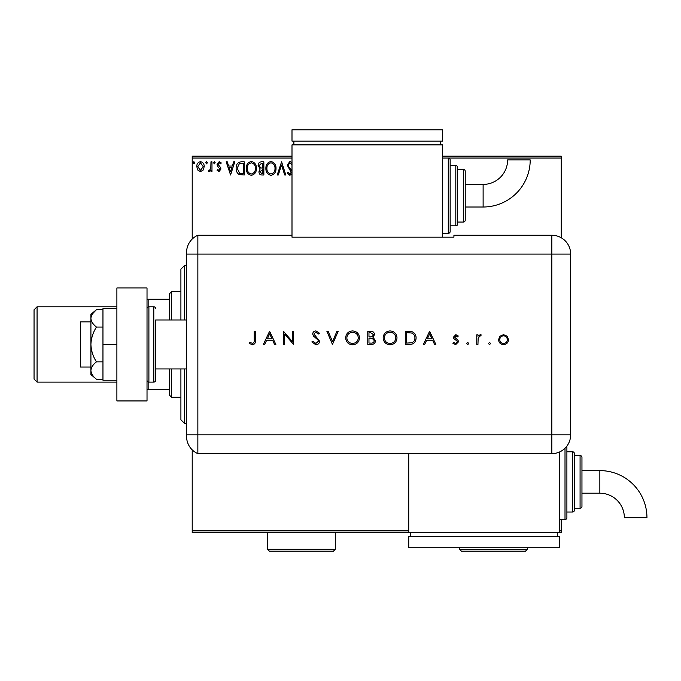 <?xml version="1.0" encoding="UTF-8"?>
<svg xmlns="http://www.w3.org/2000/svg" width="681" height="681" viewBox="0 0 681 681"><rect width="100%" height="100%" fill="white"/><g stroke="black" fill="none" stroke-linecap="round" stroke-linejoin="round"><path stroke-width="1.02" d="M203.219 170.02L200.486 171.621L197.754 170.029L196.775 166.607C196.741 163.874 197.984 162.223 200.486 161.652C202.989 162.223 204.232 163.874 204.206 166.607L203.219 170.02M211.978 161.814L211.978 171.45L210.965 171.45L210.965 170.029L209.203 171.621L208.429 171.289L208.914 170.267L209.365 170.437L210.804 168.36L210.965 161.814L211.978 161.814M219.001 171.621L217.052 170.25L217.639 169.424L218.941 170.437L219.92 169.143L217.384 165.917L217.052 164.436L219.188 161.652L221.274 162.955L220.695 163.849L219.299 162.836L218.065 164.385L220.61 167.611L220.933 169.092L219.001 171.621M241.193 161.814L244.249 161.814L244.249 175L239.116 174.523C236.979 173.042 235.992 170.948 236.145 168.241C235.992 164.436 237.678 162.299 241.193 161.814M263.853 161.814L263.853 175L261.989 175C259.98 174.898 258.967 173.808 258.95 171.731L260.185 168.931L258.108 165.56C258.125 163.38 259.155 162.138 261.215 161.814L263.853 161.814M281.594 161.814L285.816 175L284.718 175L281.508 164.998L278.308 175L277.201 175L281.594 161.814M291.996 158.052L192.212 158.052L192.212 239.057M192.212 449.852L192.212 530.857L408.736 530.857M559.365 530.857L561.246 530.857L561.246 532.738L192.212 532.738L192.212 530.857M442.624 156.17L561.246 156.17L561.246 237.771M561.246 519.56L561.246 530.857M561.246 158.052L448.277 158.052A1.881 1.881 0 0 1 450.158 159.933L450.158 231.48L450.158 159.933M291.996 173.664L289.885 175.332L287.339 173.102L288.131 172.293L289.902 173.987L291.23 172.319L287.169 165.049L289.953 161.482L291.996 162.623M292.089 165.032L290.029 162.836L288.182 165.066L288.514 166.36L291.996 170.854M276.018 168.352C276.094 172.106 274.426 174.438 271.012 175.332C267.522 174.523 265.811 172.216 265.879 168.411C265.82 164.649 267.497 162.342 270.936 161.482C274.375 162.308 276.069 164.598 276.018 168.352M256.422 168.352C256.49 172.106 254.822 174.438 251.417 175.332C247.927 174.523 246.216 172.216 246.284 168.411C246.216 164.649 247.901 162.342 251.332 161.482C254.771 162.308 256.465 164.598 256.422 168.352M230.57 175L226.169 161.814L227.275 161.814L228.629 166.045L232.332 166.045L233.685 161.814L234.792 161.814L230.57 175M215.187 162.75L214.345 163.849L213.502 162.75L214.345 161.652L215.187 162.75M207.416 162.75L206.573 163.849L205.73 162.75L206.573 161.652L207.416 162.75M194.74 162.75L193.898 163.849L193.055 162.75L193.898 161.652L194.74 162.75M192.212 158.052L192.212 156.17L291.996 156.17M266.892 168.42C266.841 171.433 268.203 173.289 270.97 173.987C273.719 173.255 275.064 171.382 275.005 168.352C275.056 165.355 273.711 163.517 270.97 162.836C268.186 163.517 266.833 165.372 266.892 168.42M261.785 173.646L262.84 173.646L262.84 169.424L259.963 171.706L261.785 173.646M262.33 168.071L262.84 168.071L262.84 163.168L261.683 163.168L259.12 165.56L260.712 167.918L262.33 168.071M247.297 168.42C247.246 171.433 248.599 173.289 251.366 173.987C254.124 173.255 255.469 171.382 255.401 168.352C255.452 165.355 254.107 163.517 251.366 162.836C248.591 163.517 247.229 165.372 247.297 168.42M243.236 173.646L243.236 163.168L239.44 163.508L237.158 168.241L239.652 173.28L243.236 173.646M229.063 167.398L230.484 171.816L231.898 167.398L229.063 167.398M197.788 166.598L200.486 170.437L203.193 166.598L200.486 162.836L197.788 166.598M184.679 368.932L184.679 423.531L180.908 419.768L180.908 368.932M180.908 319.976L180.908 269.14L184.679 265.377L184.679 319.976M171.501 368.932L171.501 397.176L169.612 395.295L169.612 368.932M169.612 319.976L169.612 293.613L171.501 291.732L171.501 319.976M171.501 397.176L180.908 397.176M171.501 291.732L180.908 291.732M169.612 389.643L147.019 389.643M147.019 299.265L148.152 299.265L148.152 306.952M169.612 299.265L148.152 299.265M148.152 381.956L148.152 389.643M34.05 379.096L34.05 309.812L37.063 306.799L37.063 382.109L34.05 379.096M116.894 306.799L37.063 306.799M116.894 382.109L37.063 382.109M90.913 367.05L80.367 367.05L80.367 321.858L90.913 321.858M155.685 319.976L155.685 380.228L155.685 319.976L186.56 319.976M155.685 368.932L186.56 368.932M155.685 308.68A1.881 1.881 0 0 0 153.795 306.799L148.901 306.799A1.881 1.881 0 0 0 147.019 308.68M148.901 306.799L148.901 382.109A1.881 1.881 0 0 1 147.019 380.228M155.685 380.228A1.881 1.881 0 0 1 153.795 382.109L153.795 306.799M148.901 382.109L153.795 382.109M147.019 287.969L147.019 400.939L116.894 400.939L116.894 287.969L147.019 287.969M116.894 344.45L102.959 344.45L102.959 380.228L116.894 380.228M102.959 344.45L102.959 308.68L116.894 308.68M96.464 379.24C93.042 376.593 91.186 373.699 90.913 370.541L90.913 374.576L96.464 379.24L102.959 379.24M96.464 361.849C93.042 356.563 91.186 350.766 90.913 344.45L90.913 370.541C91.177 367.408 93.033 364.505 96.464 361.849L102.959 361.849M96.464 327.059C93.033 324.403 91.177 321.5 90.913 318.368L90.913 344.45C91.177 338.176 93.033 332.379 96.464 327.059L102.959 327.059M92.548 313.762L96.464 309.668L90.913 314.333L90.913 318.368C91.177 315.226 93.033 312.324 96.464 309.668L102.959 309.668M186.56 434.827L551.831 434.827L551.831 254.081L197.856 254.081L197.856 453.657A18.83 18.83 0 0 1 186.56 436.402L186.56 252.506A18.83 18.83 0 0 1 197.856 235.251L291.996 235.251L291.996 237.167L453.921 237.167L453.921 235.251L551.831 235.251A18.83 18.83 0 0 1 570.661 254.081L570.644 434.827A18.813 18.813 0 0 1 551.831 453.64L197.856 453.657L197.856 235.251A18.83 18.83 0 0 0 186.56 252.506M488.422 343.522L489.52 342.424L490.618 343.522L489.52 344.62L488.422 343.522M466.621 343.522L467.719 342.424L468.817 343.522L467.719 344.62L466.621 343.522M429.617 331.272L435.866 344.45L434.58 344.45L432.631 340.228L426.664 340.228L424.655 344.45L423.369 344.45L429.617 331.272M383.148 337.921C383.505 333.69 385.786 331.366 389.992 330.932C394.282 331.272 396.623 333.579 397.006 337.861C396.631 342.092 394.325 344.399 390.102 344.79C385.872 344.433 383.556 342.143 383.148 337.921M345.642 337.921C345.991 333.69 348.272 331.366 352.477 330.932C356.767 331.272 359.108 333.579 359.491 337.861C359.117 342.092 356.818 344.399 352.588 344.79C348.357 344.433 346.042 342.143 345.642 337.921M315.848 344.79L311.847 341.913L312.954 341.241L315.848 343.437L318.436 341.207L317.959 339.913L313.422 336.022L312.69 334.013C312.894 332.081 313.975 331.06 315.933 330.932L319.449 333.171L318.376 333.979L315.805 332.285L313.873 333.954L319.619 341.224C319.346 343.437 318.087 344.62 315.848 344.79M269.599 331.272L275.848 344.45L274.562 344.45L272.621 340.228L266.646 340.228L264.637 344.45L263.351 344.45L269.599 331.272M254.226 340.04L254.226 331.272L255.409 331.272L255.409 340.177C255.767 342.815 254.737 344.348 252.336 344.79L249.152 343.275L249.85 342.254L252.396 343.437C253.928 342.96 254.532 341.828 254.226 340.04M284.641 344.45L283.458 344.45L283.458 331.272L292.413 341.649L292.413 331.272L293.596 331.272L293.596 344.45L284.641 334.107L284.641 344.45M332.456 344.45L326.88 331.272L328.148 331.272L332.541 341.658L336.933 331.272L338.202 331.272L332.456 344.45M367.774 344.45L367.774 331.272L370.345 331.272C372.796 331.128 374.192 332.209 374.533 334.541L373.009 337.342L375.546 340.713C375.24 343.147 373.835 344.39 371.341 344.45L367.774 344.45M409.366 344.45L405.289 344.45L405.289 331.272L412.124 331.749C414.797 332.949 416.125 335.043 416.1 338.031C415.853 342.271 413.605 344.416 409.366 344.45M455.878 334.652L458.339 336.022L457.538 336.848L455.878 335.835L454.627 337.129L458.066 340.355L458.509 341.836L455.691 344.62L452.933 343.318L453.716 342.424L455.632 343.437L457.326 341.888L457.002 340.968L453.887 338.661L453.444 337.18L455.878 334.652M476.76 344.45L476.76 334.822L477.943 334.822L477.943 336.244L480.292 334.652L481.322 334.984L478.156 337.912L477.943 344.45L476.76 344.45M499.88 336.252L503.548 334.652L507.209 336.244L508.528 339.666C508.247 342.713 506.587 344.365 503.548 344.62C500.501 344.373 498.841 342.722 498.56 339.666L499.88 336.252M186.56 254.081L197.856 254.081L197.856 235.251M271.991 338.874L269.667 333.843L267.284 338.874L271.991 338.874M358.308 337.853C357.951 334.422 356.027 332.566 352.537 332.285C349.064 332.592 347.157 334.473 346.816 337.921C347.182 341.334 349.089 343.173 352.537 343.437C356.044 343.181 357.968 341.326 358.308 337.853M370.558 332.626L368.957 332.626L368.957 336.848L369.749 336.848C371.707 337.086 372.907 336.32 373.35 334.567L370.558 332.626M369.74 338.202L368.957 338.202L368.957 343.105L370.643 343.105C372.66 343.335 373.903 342.534 374.363 340.713L372.209 338.355L369.74 338.202M395.823 337.853C395.457 334.422 393.533 332.566 390.051 332.285C386.578 332.592 384.671 334.473 384.331 337.921C384.697 341.334 386.604 343.173 390.051 343.437C393.558 343.181 395.482 341.326 395.823 337.853M406.472 332.626L406.472 343.105L411.75 342.764C413.861 341.922 414.925 340.338 414.916 338.031C414.908 335.537 413.75 333.86 411.443 332.992L406.472 332.626M432.009 338.874L429.685 333.843L427.302 338.874L432.009 338.874M507.345 339.674C507.132 337.35 505.864 336.073 503.54 335.835C501.225 336.065 499.956 337.35 499.743 339.674C499.956 341.99 501.225 343.25 503.54 343.437C505.864 343.25 507.132 341.99 507.345 339.674M483.118 207.007A47.1 47.1 0 0 0 530.21 159.907L507.617 159.907A24.507 24.507 0 0 1 483.118 184.415L483.118 207.007L465.225 207.007L465.225 195.711M442.624 233.37L448.277 233.37A1.881 1.881 0 0 0 450.158 231.48M450.158 225.837L455.81 225.837A1.881 1.881 0 0 0 457.692 223.955L457.692 167.466L457.692 223.955M455.81 225.837L455.81 165.585A1.881 1.881 0 0 1 457.692 167.466M457.692 222.066L463.335 222.066A1.881 1.881 0 0 0 465.225 220.184L465.225 207.007M463.335 222.066L463.335 169.348A1.881 1.881 0 0 1 465.225 171.229L465.225 220.184M463.335 169.348L457.692 169.348M455.81 165.585L450.158 165.585M448.277 233.37L448.277 158.052L442.624 158.052M442.624 237.167L442.624 144.874L291.996 144.874L291.996 235.251M293.886 141.103L293.886 144.874M440.743 141.103L440.743 144.874M291.996 129.807L291.996 141.103L442.624 141.103L442.624 129.807L291.996 129.807M483.118 184.415L465.225 184.415L465.225 171.229M599.85 470.605A47.1 47.1 0 0 1 646.95 517.705L624.358 517.705A24.507 24.507 0 0 0 599.85 493.197L599.85 470.605L581.957 470.605M566.898 446.106A1.881 1.881 0 0 1 566.898 446.132L566.898 517.679A1.881 1.881 0 0 1 565.009 519.56L559.365 519.56M572.542 512.027L572.542 451.775A1.881 1.881 0 0 1 574.423 453.657L574.423 510.146A1.881 1.881 0 0 1 572.542 512.027L566.898 512.027M580.076 508.264L580.076 455.538A1.881 1.881 0 0 1 581.957 457.428L581.957 506.375A1.881 1.881 0 0 1 580.076 508.264L574.423 508.264M580.076 455.538L574.423 455.538M572.542 451.775L566.898 451.775M559.365 452.073L559.365 532.738M408.736 532.738L408.736 453.657M410.617 536.5L410.617 532.738M557.484 536.5L557.484 532.738M408.736 547.805L408.736 536.5L559.365 536.5L559.365 547.805L408.736 547.805M335.307 549.303L333.426 551.193L269.404 551.193L267.522 549.303L335.307 549.303L335.307 532.738M267.522 549.303L267.522 532.738M527.358 549.303L525.468 551.193L461.454 551.193L459.573 549.303L527.358 549.303L527.358 547.805M459.573 549.303L459.573 547.805M551.831 254.081L551.831 235.251A18.83 18.83 0 0 1 570.661 254.081L551.831 254.081M551.831 453.64L551.831 434.827L570.644 434.827M565.009 519.56L565.009 448.26M184.679 265.377L186.56 265.377M184.679 423.531L186.56 423.531M581.957 493.197L599.85 493.197"/></g></svg>
